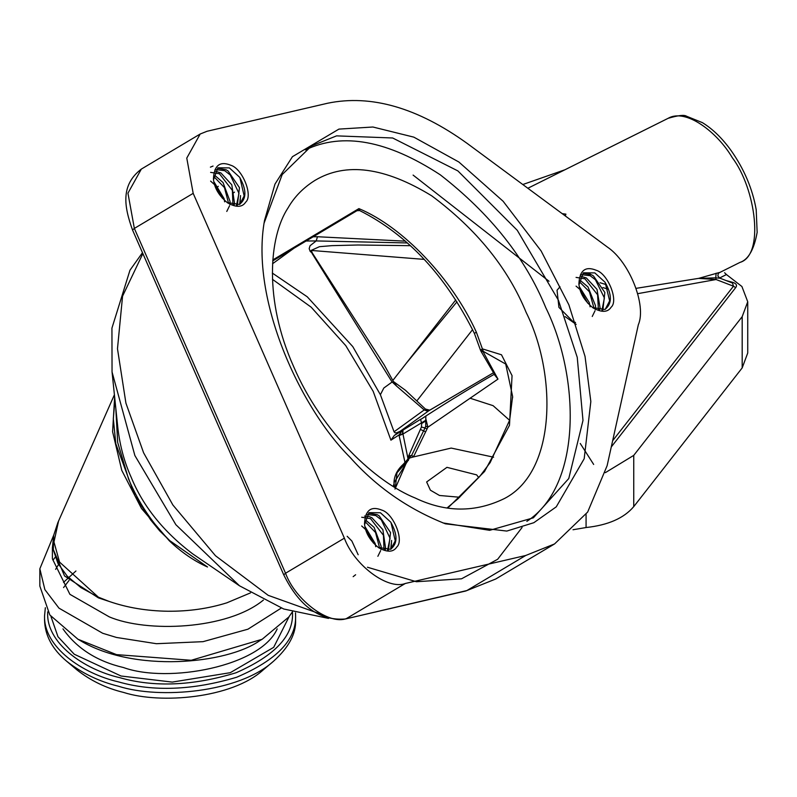 <?xml version="1.0" encoding="UTF-8"?>
<svg xmlns="http://www.w3.org/2000/svg" width="797" height="797" viewBox="0 0 797 797"><rect width="100%" height="100%" fill="white"/><g stroke="black" fill="none" stroke-linecap="round" stroke-linejoin="round"><path stroke-width="1.2" d="M576.161 324.389L565.083 316.608M588.495 273.052L590.577 274.298M578.971 284.738L583.374 272.813L594.811 272.903L605.102 282.277L609.645 300.858L605.371 309.057M580.525 274.517L590.159 275.712L595.419 279.727L604.405 297.998L601.964 310.262M576.072 277.396L584.908 278.791M584.928 278.801L597.601 294.76L598.427 310.043M579.628 281.949L589.411 291.782L594.054 308.409M576.062 286.123L580.166 289.65L587.758 303.189M560.002 286.761L557.033 290.257L558.926 307.373L572.963 321.58L575.514 322.476M590.099 306.855L589.302 302.601L579.28 286.581M592.241 316.469L595.03 310.77M595.279 309.525L595.518 305.769L588.007 286.95L581.093 281.122M599.394 310.392L600.151 308.319L597.003 289.361L586.323 277.944L580.465 276.141M605.082 282.297C612.176 294.87 612.116 303.916 604.913 309.445L605.59 309.087M602.851 310.163L604.853 292.479L593.476 275.981L591.603 274.816L582.966 273.331M596.246 270.273C607.852 273.61 618.801 300.738 611.14 307.194C607.732 312.444 601.715 312.683 593.107 307.921C584.5 300.987 579.768 293.017 578.891 284.021C579.529 270.442 585.317 265.849 596.246 270.273M604.913 309.455L592.56 307.532M607.125 465.677L587.658 512.063L554.553 543.943L525.701 555.489L405.274 583.494C387.85 590.228 354.257 565.222 344.374 538.164L193.183 193.352L186.777 158.095L200.186 134.016L207.031 131.276L327.587 103.241C370.974 94.235 417.528 107.655 467.271 143.48L607.493 247.13C629.52 261.974 646.756 305.44 638.317 324.817L607.125 465.677M381.863 510.12C393.479 513.457 404.418 540.585 396.757 547.041C393.349 552.291 387.332 552.53 378.724 547.768C370.117 540.834 365.385 532.874 364.508 523.868C365.146 510.289 370.934 505.706 381.863 510.12M230.781 165.248C242.398 168.585 253.336 195.713 245.675 202.169C242.268 207.419 236.261 207.658 227.643 202.896C219.045 195.962 214.303 188.002 213.427 178.996C214.074 165.417 219.852 160.835 230.781 165.248M338.924 129.104L292.449 156.68L274.975 184.107L264.514 220.47C250.079 299.373 300.09 407.596 350.182 457.478C376.343 486.887 408.084 509.004 445.423 523.818L506.802 531.071L533.841 522.702L556.266 506.832L584.181 458.743L590.836 401.519L585.038 356.408L568.859 304.783L541.123 250.965L503.116 201.252L458.863 162.01L413.832 137.144L372.896 127.012L338.924 129.104M593.665 464.442L580.256 443.481M637.739 293.665L716.085 279.518L733.469 286.203L612.644 440.741M602.911 287.558L608.33 289.291M732.493 282.985L733.469 286.203L735.641 287.667C737.394 285.346 736.418 283.573 732.722 282.337L726.376 280.634M731.815 282.766L732.722 282.337M731.905 282.805L719.412 277.964M719.033 272.843L718.306 273.491M719.412 272.494L698.561 278.402L715.746 277.834L716.144 273.212M636.126 288.345L698.551 278.382L716.085 279.518L715.746 277.834L720.02 278.253M719.512 278.053L726.436 274.547L724.593 272.743M522.802 184.525L565.003 169.741M117.916 428.597L112.048 371.96L134.872 455.525L175.868 524.695L239.528 585.825L192.505 553.736C163.465 531.669 143.052 506.254 131.266 477.493C124.511 462.579 120.058 446.29 117.916 428.627M726.436 274.547L741.907 286.502L747.735 301.754L742.186 316.658L742.186 367.905L633.745 506.623C623.931 518.209 608.041 525.173 586.074 527.524L573.013 529.746M747.735 301.754L747.735 353.001L742.186 367.905M565.312 215.947L565.91 214.144L562.214 213.656M606.437 284.678L600.031 282.726M355.611 574.757L353.151 576.659M391.606 540.436L391.108 548.814M391.287 543.634L390.719 549.133M240.525 195.554L240.027 203.942M240.216 198.762L239.638 204.251M224.644 201.84L224.106 198.652L213.815 181.547M210.607 181.108L215.529 185.522L222.283 198.144M226.776 211.444L229.576 205.746M229.825 204.5L230.074 201.502L223.04 182.523L215.628 176.097M214.174 176.914L224.455 187.614L228.59 203.384M233.939 205.367L234.567 203.723L231.797 184.804L220.869 172.919L215.001 171.126M219.464 173.776L232.365 190.403L232.963 205.018M347.163 536.291L351.875 541.043L358.172 554.742M375.726 546.712L375.188 543.524L364.896 526.428M361.679 525.98L366.6 530.404L373.365 543.026M377.858 556.316L380.657 550.617M380.906 549.372L381.155 546.373L374.122 527.405L366.7 520.969M365.255 521.796L375.536 532.486L379.661 548.256M385.021 550.249L385.648 548.595L382.869 529.676L371.95 517.791L369.409 516.635L364.538 516.077M370.545 518.658L383.447 535.285L384.034 549.89M742.186 316.658L633.745 455.376L605.331 472.671M264.156 222.921L282.198 174.553L311.577 145.881L336.583 135.869L392.672 137.991L457.886 170.917L517.283 230.323L558.428 300.25L577.237 357.305L582.986 420.447L568.769 478.539L533.362 517.831L489.667 530.324L442.983 522.932M305.44 149.906C342.7 132.083 387.641 140.392 440.273 174.812C490.265 213.726 525.442 258.039 545.825 307.762C579.469 375.905 582.876 485.044 526.847 521.348M306.078 241.013L316.19 240.933L310.073 245.705L309.176 248.624L310.192 251.424L312.494 253.257L311.159 250.437L312.125 253.536L392.094 382.022L383.825 388.019L380.388 394.704L352.762 346.585L307.253 296.803L272.325 273.072M359.776 210.617L358.909 208.605L356.757 210.816L272.733 260.898L356.936 210.707L359.696 210.567M357.006 210.667L358.042 210.338M447.964 507.878L484.526 471.515L509.482 425.339L512.053 375.616L501.482 354.775L482.394 348.867L476.347 332.14L474.414 333.455C445.682 275.642 407.466 234.687 359.746 210.607M526.12 312.344C507.998 268.111 476.546 229.287 431.765 195.853C384.792 167.111 345.888 161.95 315.044 180.351C303.428 187.594 294.462 196.739 288.115 207.768C268.798 236.888 263.887 300.2 293.565 366.421C322.028 432.93 376.373 482.454 415.277 498.045C445.662 512.591 475.44 512.72 504.621 498.434C557.103 471.087 556.475 372.956 526.12 312.344M395.352 487.644L396.976 472.79L407.695 460.975L393.987 482.813L394.455 487.097M409.16 458.863L408.034 458.793L406.888 460.248L407.905 460.606L408.951 458.195L413.444 456.94L413.693 456.432L411.521 455.635L408.562 457.667L407.905 460.606L408.443 460.357L407.207 461.264M408.562 458.873L408.951 458.195M394.993 489.079L406.609 462.22M406.888 460.248L403.312 464.213M405.045 462.718L398.998 434.973L402.903 433.747L402.923 429.842L398.998 434.973L390.919 440.183L394.306 435.451L428.796 410.754L493.632 372.657L428.836 410.704M408.562 457.657L408.034 458.793L402.903 433.747M393.987 483.759L393.24 486.349M413.693 456.432L427.889 427.202L425.777 418.594L425.887 416.004L420.607 419.501L421.663 423.536L421.454 426.983L408.791 455.625L408.532 457.518M427.023 428.816L424.98 428.019L411.521 455.635L408.791 455.625M425.777 418.594L425.718 426.136L424.98 428.019L421.454 426.983M425.718 426.136L427.889 427.202L497.976 379.103L494.897 375.108L481.229 351.706L482.972 351.487L481.607 350.65M426.046 420.766L421.663 423.536M413.444 456.94L451.182 448.073L493.642 457.199M272.444 279.309L311.169 307.174L345.768 345.639L373.195 391.377L390.919 440.183M425.887 416.004C451.411 399.596 474.394 385.579 494.837 373.942L494.289 374.53L497.976 379.103L482.972 351.487M407.476 242.946L316.19 240.933L317.485 236.739L313.201 236.779M405.464 241.172L317.485 236.739M311.149 250.417L319.467 246.681L331.98 245.645L357.833 244.998L410.485 245.685M428.916 410.664L424.213 409.947L394.057 431.795L380.388 394.704M394.366 382.66L396.607 386.117L424.213 409.947L428.019 411.332M394.057 431.795L394.963 432.751L396.587 432.851L400.971 430.918M424.861 409.688L428.796 410.754M425.518 409.07L429.762 410.176M311.159 250.437L424.263 259.384M393.439 381.594L384.254 364.986L312.494 253.257M455.754 299.931L392.851 380.438M478.728 477.642L476.676 474.882L446.948 467.341L426.634 481.966L430.4 490.195L439.496 495.475L459.67 497.248M474.394 333.405L480.491 350.192L482.394 348.867L483.281 351.367L505.706 364.05L512.62 396.458L509.652 420.168L490.185 462.539L479.884 476.267L457.956 498.792L447.286 507.769M396.607 386.117L391.985 381.803M472.571 329.639L416.98 400.752M114.648 397.016L112.596 431.725L121.782 470.399L141.477 508.466L169.313 540.794C181.567 552.401 194.309 561.128 207.519 566.996L169.651 540.575C152.327 523.37 138.638 502.877 128.596 479.087L117.677 442.465L115.784 407.974M250.517 592.878L226.856 602.821C208.415 608.599 188.7 611.409 167.709 611.239C146.728 610.92 127.231 607.663 109.199 601.446L98.37 597.162L59.556 562.084L53.967 541.98L58.55 521.108M52.403 558.677L52.403 547.39L64.577 575.972L98.4 597.87L109.199 601.446C127.221 607.673 146.728 610.93 167.709 611.239C188.7 611.419 208.415 608.609 226.856 602.821M114.947 399.885L113.313 418.614L115.814 443.76L135.022 495.923L150.713 519.983L159.689 530.852L169.651 540.575M98.4 597.87L98.37 597.162L80.945 587.618L67.257 576.201L57.932 563.389L53.319 549.89L53.698 535.315L52.423 547.479M586.074 514.374L586.074 527.524M388.468 550.01L390.54 532.555L379.233 515.928L377.22 514.663L368.593 513.178M366.132 514.374L375.785 515.559L381.285 519.833L390.062 538.244L387.571 550.109M361.689 517.233L370.525 518.648M390.988 522.563L395.242 540.824L390.988 548.914M364.588 524.585L368.991 512.66L380.428 512.76L390.729 522.125C397.793 534.717 397.733 543.773 390.53 549.302L391.227 548.924M390.53 549.302L378.186 547.39M237.386 205.138L239.459 187.674L228.151 171.056L226.149 169.791L217.511 168.297M215.06 169.492L224.704 170.688L230.213 174.951L238.99 193.372L236.5 205.237M210.607 172.361L219.444 173.776M239.907 177.681L244.161 195.942L239.907 204.042M239.628 177.273C246.711 189.845 246.662 198.891 239.449 204.43L240.126 204.072M213.516 179.714L217.92 167.788L229.357 167.888L239.608 177.233M239.449 204.43L227.105 202.518M210.408 167.141L213.048 166.065M263.418 600.051C227.225 629.949 146.289 632.758 109.199 616.828L69.897 594.323L52.403 558.827M53.698 535.186L39.85 568.779L44.871 589.611L58.978 608.151L102.713 633.276L116.511 637.461L156.411 643.707L203.046 641.665L247.957 629.192L281.281 608.061M292.379 611.927L288.783 617.027L262.173 639.264L191.23 660.285L116.511 654.626L77.996 639.264L49.822 614.955L39.85 586.084L39.85 568.928M55.212 557.262L52.961 560.171M80.258 640.569C133.637 672.847 226.418 664.309 259.942 640.549M292.439 611.947C294.103 635.239 275.344 655.503 236.161 672.728C193.013 685.858 154.21 687.502 119.739 677.659C84.074 669.55 45.588 642.87 47.72 611.837M45.349 607.712L44.552 615.822C43.566 647.154 82.499 673.634 118.444 681.873C153.313 691.836 192.705 690.302 236.609 677.271C276.788 660.125 296.454 639.642 295.597 615.812L295.498 612.863M295.597 615.822L295.597 620.176C296.155 633.705 288.823 647.373 273.6 661.161C238.99 692.792 159.38 699.397 118.444 686.227C99.157 681.545 81.862 673.196 66.569 661.161C52.313 649.206 44.981 635.538 44.552 620.176L44.552 615.822M66.569 661.171L76.92 669.878C90.679 680.708 106.25 688.219 123.605 692.434C160.456 704.289 232.096 698.341 263.249 669.878L273.59 661.171M611.259 446.987L735.641 287.667M668.145 118.315C685.978 107.894 717.589 132.501 732.274 157.667C755.905 188.71 764.642 255.359 739.955 262.412L718.834 272.953M234.507 192.127L233.541 192.824M522.085 527.475L497.667 559.265L461.543 578.801L416.403 581.73L367.447 567.235M217.681 186.976L218.239 186.289M323.183 615.015L268.181 595.339L215.469 555.728L172.889 505.009L143.599 452.796L125.916 403.123L117.478 348.747L122.569 296.165L142.872 253.576M495.714 579.011L465.807 590.985L495.714 579.011L554.553 543.943M525.701 555.489L466.873 590.557L345.38 618.99L465.807 590.985M405.274 583.494L346.446 618.562C329.012 625.296 295.418 600.29 285.545 573.232L283.732 574.826C299.283 606.318 319.826 621.042 345.38 618.99M344.374 538.164L285.545 573.232L134.354 228.42L132.541 230.024L283.742 574.846M193.183 193.352L134.354 228.42L127.948 193.163L141.348 169.084L200.186 134.016M272.554 263.747L293.944 248.265M476.347 332.14C452.009 278.552 402.963 226.966 358.909 208.605L272.803 259.932M426.026 420.109L402.963 434.046L399.128 435.58M425.518 431.765L420.507 429.503M425.678 416.313L420.607 419.501M470.021 398.201L493.094 405.663L509.622 420.318M420.826 419.172L394.306 435.451M405.972 363.641L456.96 301.834M633.745 455.376L633.745 506.623M402.624 430.051L402.624 433.877M55.621 569.347L59.775 562.503M277.197 628.863C260.579 666.541 168.137 683.617 123.605 667.577C96.985 661.321 76.771 648.419 62.963 628.863M50.968 616.489L57.962 636.703L74.241 654.227L121.024 676.005L172.232 682.093L230.293 672.678L273.69 647.333L289.191 616.489M75.934 571.001L63.511 582.368M719.033 272.853L718.207 273.64M718.207 273.65L717.888 276.041L719.741 278.083M739.955 262.422C748.303 259.663 754.032 249.64 757.15 232.375L756.204 209.76C752.557 188.929 744.219 169.243 731.208 150.703C722.341 138.349 712.737 129.004 702.406 122.648L686.566 116.232C684.314 114.648 678.157 115.346 668.105 118.325L527.853 188.261M328.503 618.392L283.732 608.998L239.538 585.825M142.484 252.679L129.971 270.213L111.939 328.135L112.048 371.96M132.541 230.024C124.222 206.851 120.267 185.223 141.348 169.084M413.105 175.091L549.023 281.261M408.453 459.799L407.327 460.975C398.59 467.331 394.136 474.604 393.987 482.813M393.399 381.514L405.524 390.341L426.823 410.365M480.491 350.202L481.219 351.696M512.61 396.458L512.61 397.813M58.012 522.294L114.409 394.754M57.982 522.314L53.688 535.265M262.163 639.264L259.952 640.539M77.996 639.264L80.208 640.539M63.571 587.568L69.09 580.405"/></g></svg>
